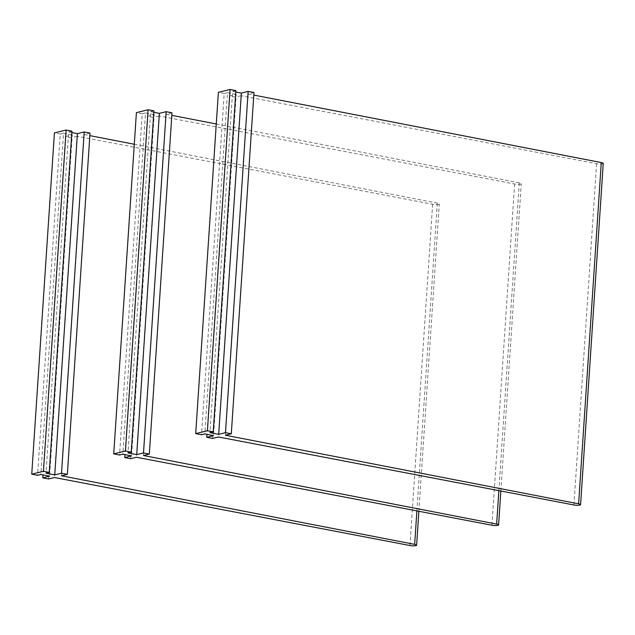 <?xml version="1.0" encoding="UTF-8"?>
<svg xmlns="http://www.w3.org/2000/svg" width="635" height="635" viewBox="0 0 635 635"><rect width="100%" height="100%" fill="white"/><g stroke="black" fill="none" stroke-linecap="round" stroke-linejoin="round"><path stroke-width="0.48" stroke-dasharray="3.17 2.38" d="M90.011 133.08L84.161 134.525L61.492 475.79M84.161 134.525L89.845 135.628M134.295 144.264L437.325 203.113A4.334 0.865 3.8 0 1 439.293 203.978A4.334 0.865 3.8 0 1 437.023 204.581A4.334 0.865 3.8 0 1 432.641 204.272L77.129 136.263L54.467 477.528M77.129 136.263L71.279 137.716L48.609 478.973M71.279 137.716L65.453 136.589L42.982 474.901M65.453 136.589L72.247 134.914L49.578 476.171M72.247 134.914L63.516 133.231L40.846 474.488M63.516 133.231L60.238 134.041L37.568 475.305M60.238 134.041L54.419 132.913M71.85 132.564L68.667 131.953L46.006 473.218M68.667 131.953L71.945 131.143M171.99 112.8L166.14 114.244L143.47 455.509M166.14 114.244L171.823 115.356M216.273 123.984L519.303 182.832A4.334 0.865 3.8 0 1 521.271 183.698A4.334 0.865 3.8 0 1 519.001 184.301A4.334 0.865 3.8 0 1 514.62 183.991L159.107 115.983L136.446 457.248M159.107 115.983L153.257 117.435L130.588 458.7M153.257 117.435L147.431 116.316L124.96 454.628M147.431 116.316L154.226 114.633L131.556 455.898M154.226 114.633L145.494 112.951L122.833 454.215M145.494 112.951L142.216 113.76L119.547 455.025M142.216 113.76L136.398 112.641M153.837 112.292L150.646 111.673L127.984 452.938M150.646 111.673L153.924 110.863M253.968 92.519L248.118 93.972L225.449 435.237M248.118 93.972L253.802 95.075M603.25 163.417A4.334 0.865 3.8 0 1 600.98 164.028A4.334 0.865 3.8 0 1 596.598 163.719L241.086 95.71L218.424 436.975M241.086 95.71L235.236 97.155L212.566 438.42M235.236 97.155L229.41 96.036L206.939 434.348M229.41 96.036L236.204 94.353L213.543 435.618M236.204 94.353L227.473 92.67L204.811 433.935M227.473 92.67L224.195 93.488L201.525 434.745M224.195 93.488L218.376 92.361M235.815 92.011L232.624 91.4L209.963 432.665M232.624 91.4L235.91 90.591M437.325 203.113L416.885 510.897M409.972 545.536L432.641 204.272M519.303 182.832L498.864 490.617M491.95 525.256L514.62 183.991M573.937 504.984L596.598 163.719M418.878 511.278L439.293 203.978M500.856 491.006L521.271 183.698"/><path stroke-width="0.95" d="M67.35 474.345L61.524 473.218L84.193 131.953L90.011 133.08L67.35 474.345L61.492 475.79L414.663 544.378A4.334 0.865 3.8 0 1 416.623 545.243A4.334 0.865 3.8 0 1 414.353 545.846A4.334 0.865 3.8 0 1 409.972 545.536L54.467 477.528L48.609 478.973L42.791 477.853L49.578 476.171L40.846 474.488L37.568 475.305L31.75 474.178L43.458 471.281L66.127 130.016L54.419 132.913L31.75 474.178M89.845 135.628L134.295 144.264M42.982 474.901L42.791 477.853M66.127 130.016L71.945 131.143L49.284 472.408L43.458 471.281M84.193 131.953L77.399 133.636L54.737 474.901L46.006 473.218L49.284 472.408M77.399 133.636L71.85 132.564M61.524 473.218L54.737 474.901M149.328 454.065L143.502 452.945L166.172 111.681L171.99 112.8L149.328 454.065L143.47 455.509L496.641 524.097A4.334 0.865 3.8 0 1 498.602 524.962A4.334 0.865 3.8 0 1 496.332 525.566A4.334 0.865 3.8 0 1 491.95 525.256L136.446 457.248L130.588 458.7L124.77 457.581L131.556 455.898L122.833 454.215L119.547 455.025L113.728 453.906L125.444 451.009L148.106 109.744L136.398 112.641L113.728 453.906M171.823 115.356L216.273 123.984M124.96 454.628L124.77 457.581M148.106 109.744L153.924 110.863L131.262 452.128L125.444 451.009M166.172 111.681L159.377 113.355L136.715 454.62L127.984 452.938L131.262 452.128M159.377 113.355L153.837 112.292M143.502 452.945L136.715 454.62M231.307 433.784L225.481 432.665L248.15 91.4L253.968 92.519L231.307 433.784L225.449 435.237L578.62 503.825A4.334 0.865 3.8 0 1 580.581 504.682A4.334 0.865 3.8 0 1 578.31 505.293A4.334 0.865 3.8 0 1 573.937 504.984L218.424 436.975L212.566 438.42L206.748 437.301L213.543 435.618L204.811 433.935L201.525 434.745L195.707 433.626L207.423 430.728L230.084 89.464L218.376 92.361L195.707 433.626M253.802 95.075L601.281 162.56A4.334 0.865 3.8 0 1 603.25 163.417L580.581 504.682M206.939 434.348L206.748 437.301M230.084 89.464L235.91 90.591L213.241 431.856L207.423 430.728M248.15 91.4L241.356 93.083L218.694 434.348L209.963 432.665L213.241 431.856M241.356 93.083L235.815 92.011M225.481 432.665L218.694 434.348M416.885 510.897L414.663 544.378M498.864 490.617L496.641 524.097M601.281 162.56L578.62 503.825M416.623 545.243L418.878 511.278M498.602 524.962L500.856 491.006"/></g></svg>
